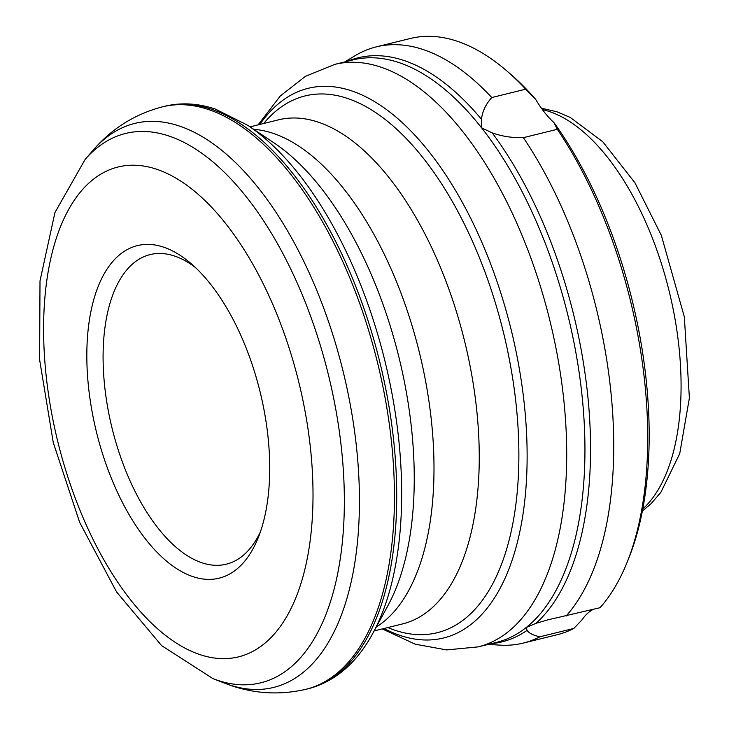 <?xml version="1.0" encoding="UTF-8"?>
<svg xmlns="http://www.w3.org/2000/svg" width="729" height="729" viewBox="0 0 729 729"><rect width="100%" height="100%" fill="white"/><g stroke="black" fill="none" stroke-linecap="round" stroke-linejoin="round"><path stroke-width="1.09" d="M593.16 609.398A94.469 46.492 76.2 0 0 582.088 619.75L573.841 628.434A307.027 151.085 76.2 0 1 557.111 634.749L523.176 643.106A307.027 151.085 76.2 0 1 500.103 645.138L488.211 644.418M573.841 628.434L539.897 636.791A307.027 151.085 76.2 0 1 523.176 643.106M539.897 636.791C533.218 635.314 528.953 633.173 527.094 630.375L526.165 627.56L535.988 623.331L547.607 619.914L600.013 607.713A307.027 151.085 76.2 0 0 627.186 562.123A307.027 151.085 76.2 0 0 557.321 129.306L523.376 137.663A307.027 151.085 76.2 0 1 566.078 616.069M523.376 137.663C512.441 137.972 502.053 136.387 492.212 132.897L481.568 127.812L481.477 119.274C482.361 111.455 485.796 104.211 491.774 97.54L525.709 89.184L535.642 99.326A302.307 148.762 76.2 0 0 509.708 73.392L506.054 70.276A307.027 151.085 76.2 0 1 525.709 89.184M557.321 129.306L553.994 122.636A302.307 148.762 76.2 0 1 628.972 557.676L627.186 562.123M553.994 122.636A94.469 46.492 76.2 0 1 535.642 99.326M344.762 61.929L354.968 55.769A307.027 151.085 76.2 0 1 376.337 46.856L410.281 38.5A307.027 151.085 76.2 0 1 506.054 70.276M376.337 46.856A307.027 151.085 76.2 0 1 491.774 97.54M163.551 247.131A171.233 84.263 76.2 0 1 190.716 263.306A171.233 84.263 76.2 0 1 258.266 537.601A171.233 84.263 76.2 0 1 103.418 456.463A171.233 84.263 76.2 0 1 163.551 247.131M260.435 531.778A159.423 78.45 76.2 0 1 226.345 564.182A159.423 78.45 76.2 0 1 112.056 428.142A159.423 78.45 76.2 0 1 150.11 254.594A159.423 78.45 76.2 0 1 174.541 256.034A159.423 78.45 76.2 0 1 195.345 267.461M527.094 630.375A300.749 147.996 76.2 0 1 491.164 643.689M492.212 132.897A300.749 147.996 76.2 0 1 535.988 623.331M478.206 646.878A299.947 147.595 76.2 0 0 558.979 364.646A299.947 147.595 76.2 0 0 380.738 67.114A299.947 147.595 76.2 0 0 334.766 64.389L353.055 59.887A299.947 147.595 76.2 0 1 399.027 62.603A299.947 147.595 76.2 0 1 481.568 127.812A299.947 147.595 76.2 0 1 526.165 627.56A299.947 147.595 76.2 0 1 496.495 642.377L478.206 646.878L446.686 649.922L415.32 644.217L382.242 628.917M347.715 61.2A300.749 147.996 76.2 0 1 481.477 119.274M542.376 109.569A212.558 104.602 76.2 0 1 549.292 111.51A212.558 104.602 76.2 0 1 670.161 295.354A212.558 104.602 76.2 0 1 642.787 508.988M259.861 124.431A283.071 139.294 76.2 0 1 351.597 90.87A283.071 139.294 76.2 0 1 526.274 427.896A283.071 139.294 76.2 0 1 383.992 628.489M263.688 123.493A276.428 136.031 76.2 0 1 347.46 98.424A276.428 136.031 76.2 0 1 517.508 419.722A276.428 136.031 76.2 0 1 387.819 627.551M250.038 126.855L278.542 119.829A259.56 127.73 76.2 0 1 318.318 122.18A259.56 127.73 76.2 0 1 472.565 379.654A259.56 127.73 76.2 0 1 402.672 623.887L374.168 630.913M253.738 129.325A259.56 127.73 76.2 0 1 273.065 133.325A259.56 127.73 76.2 0 1 423.503 370.596A259.56 127.73 76.2 0 1 376.292 627.004M247.705 125.297L274.049 142.902A270.614 133.161 76.2 0 1 398.991 357.483A270.614 133.161 76.2 0 1 387.983 605.544L372.829 633.364C356.654 663.144 335.112 681.606 308.221 688.741A299.947 147.595 76.2 0 0 388.994 406.509A299.947 147.595 76.2 0 0 210.754 108.967A299.947 147.595 76.2 0 0 164.781 106.252C181.184 102.306 198.106 103.272 215.52 109.131L247.705 125.297A297.186 146.237 76.2 0 1 384.912 360.946A297.186 146.237 76.2 0 1 372.829 633.364M164.781 106.252L162.503 106.817A299.947 147.595 76.2 0 1 208.476 109.532A299.947 147.595 76.2 0 1 386.716 407.074A299.947 147.595 76.2 0 1 305.943 689.306L308.221 688.741M162.503 106.817C134.929 114.088 111.874 128.486 93.33 150.001A290.452 142.93 76.2 0 1 179.343 126.035A290.452 142.93 76.2 0 1 357.802 461.02A290.452 142.93 76.2 0 1 224.632 683.173C251.049 693.616 278.15 695.657 305.943 689.306M213.05 678.672L161.61 645.621L116.613 592.003L79.68 522.401L53.281 442.621L39.612 359.698L40.004 280.902L54.957 212.531L85.165 159.369A282.898 139.212 76.2 0 1 168.937 136.022A282.898 139.212 76.2 0 1 342.758 462.295A282.898 139.212 76.2 0 1 213.05 678.672L224.632 683.173M156.598 169.228A252.216 124.112 76.2 0 1 304.266 571.828A252.216 124.112 76.2 0 1 73.884 494.481A252.216 124.112 76.2 0 1 156.598 169.228M541.383 108.193L556.929 111.774L570.297 117.469L602.755 141.745L634.95 182.806L661.331 235.358L684.331 316.86L689.388 397.979L679.72 453.675L660.866 492.312L651.106 503.639L642.386 511.056M334.766 64.389L305.433 76.335L280.31 95.955L258.112 124.859M85.165 159.369L93.33 150.001"/></g></svg>
